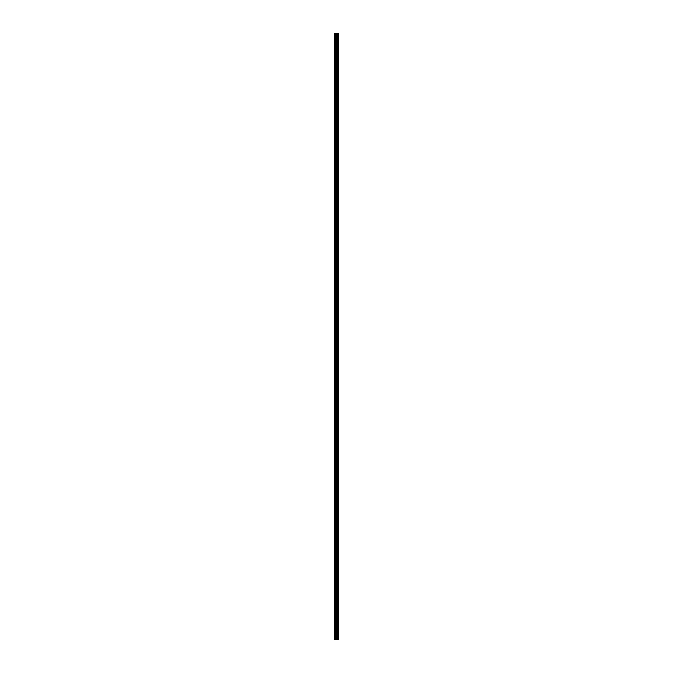 <?xml version="1.0" encoding="UTF-8"?>
<svg xmlns="http://www.w3.org/2000/svg" width="673" height="673" viewBox="0 0 673 673"><rect width="100%" height="100%" fill="white"/><g stroke="black" fill="none" stroke-linecap="round" stroke-linejoin="round"><path stroke-width="1.01" d="M338.25 33.65L338.334 639.35L338.25 33.65L334.666 33.65L334.666 639.35L334.876 33.65M334.876 639.35L338.25 639.35M337.821 33.65L337.821 639.35L337.787 33.65M338.183 639.35L338.183 33.65M337.022 639.35L337.022 33.65M336.946 639.35L336.946 33.65M337.846 639.35L337.846 33.65M337.711 639.35L337.711 33.65M337.493 639.35L337.493 33.65M337.417 639.35L337.417 33.65M337.383 639.35L337.383 33.65M337.35 639.35L337.35 33.65M336.794 639.35L336.794 33.65M336.643 639.35L336.643 33.65M336.315 639.35L336.315 33.65M336.172 639.35L336.172 33.65M335.583 639.35L335.583 33.65M335.432 639.35L335.432 33.65"/></g></svg>
